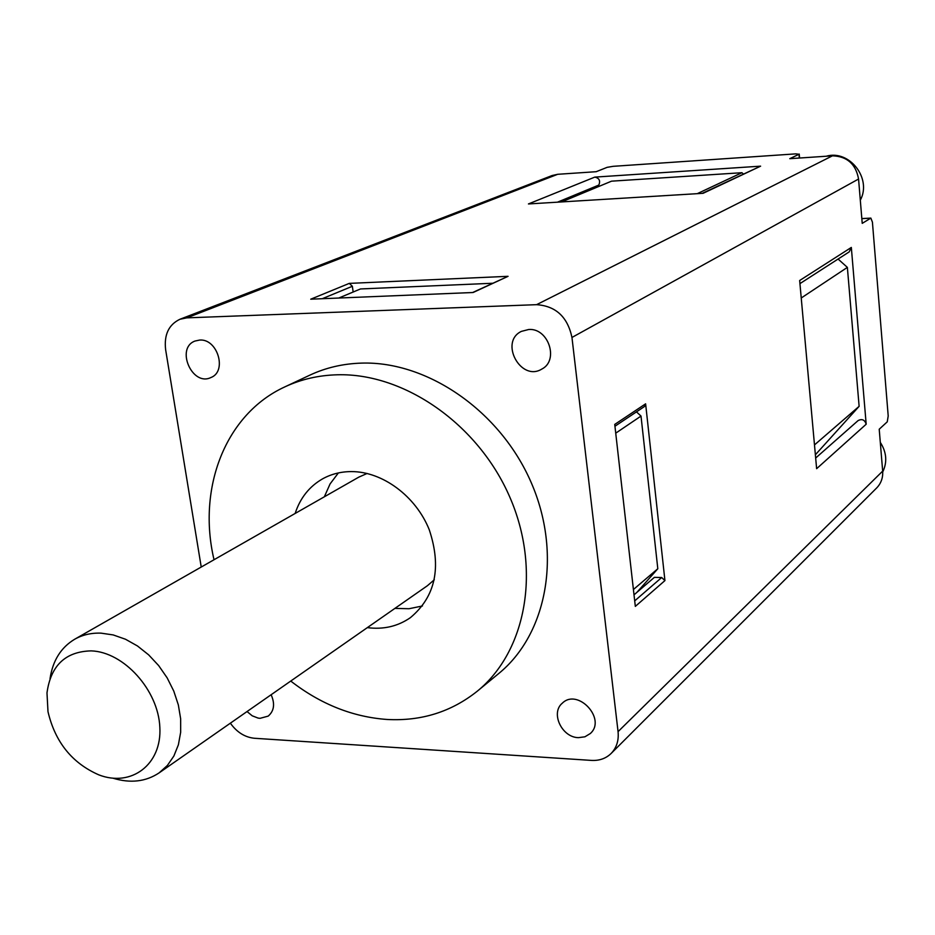 <?xml version="1.0" encoding="UTF-8"?>
<svg xmlns="http://www.w3.org/2000/svg" width="935" height="935" viewBox="0 0 935 935"><rect width="100%" height="100%" fill="white"/><g stroke="black" fill="none" stroke-linecap="round" stroke-linejoin="round"><path stroke-width="1.4" d="M882.722 471.976C887.42 462.124 886.614 452.259 880.303 442.36M760.611 166.161L594.789 177.112L528.439 203.947L703.097 193.311L760.611 166.161L702.197 193.37M866.184 424.221L851.329 247.436L799.659 280.512L816.629 468.68L866.184 424.221C864.735 419.792 862.035 418.588 858.085 420.598L815.671 458.033M860.305 200.195C872.133 178.562 849.459 149.401 826.201 156.239M578.204 172.917L569.579 173.489M434.308 579.77L427.412 585.719L159.125 772.871L167.4 765.438L173.898 755.983L178.386 744.786L180.665 732.257L180.654 718.805L178.34 704.92L173.781 691.105L167.143 677.84L158.669 665.603L148.653 654.862L137.468 645.968L125.512 639.248L113.217 634.935L101.027 633.147C91.279 632.796 82.479 634.83 74.648 639.26C60.95 647.499 52.746 660.624 50.046 678.635M74.648 639.26L358.771 477.154L367.093 473.472M113.006 778.212C130.432 783.495 145.802 781.718 159.125 772.871M91.186 650.877C65.485 651.52 50.747 665.533 46.984 692.905L47.989 711.664C55.13 742.039 72.065 763.112 98.806 774.858C131.332 787.504 162.024 764.503 159.838 727.266C158.319 690.147 123.747 651.87 91.186 650.877M230.361 723.176C236.871 732.257 244.876 737.283 254.378 738.264L591.528 760.412C599.37 760.809 605.903 758.507 611.128 753.47L876.691 487.93C881.097 483.348 883.096 477.738 882.675 471.111L879.216 429.223L887.257 421.825L888.203 415.981L872.425 222.156L870.859 218.1L862.222 223.36L858.564 179.029C855.841 164.081 847.133 156.344 832.466 155.818L789.783 158.681L798.981 154.275L795.86 153.866L613.231 166.313L607.154 167.33L596.191 171.701L557.704 174.296L552.141 175.523L179.929 319.267C168.709 324.644 163.941 334.765 165.624 349.643L201.235 567.042M851.329 247.436L849.19 251.889L799.939 283.621M594.789 177.112C599.241 178.082 600.586 180.735 598.821 185.072L597.266 187.105M743.325 173.968L741.922 172.706L611.548 181.168L561.573 201.925M815.378 454.761L859.125 406.328L847.367 267.387L838.076 259.053M847.367 267.387L801.237 297.996M859.125 406.328L814.49 444.908M741.922 172.706L697.265 193.662M492.651 283.258L360.489 288.95L338.774 298.031M636.478 411.867L641.013 416.075L615.721 433.174M641.013 416.075L657.808 568.737L633.416 589.517M657.808 568.737L636.969 592.299M179.929 319.267L186.79 317.865L536.596 304.67C555.822 306.014 567.603 316.942 571.963 337.453L618.058 731.649C618.923 740.473 616.609 747.743 611.128 753.47M634.024 594.835L654.395 577.351L661.688 577.526L664.937 580.588L635.321 606.383L614.739 424.408L645.617 403.826L644.425 406.55L614.938 426.255M664.937 580.588L645.617 403.826M472.631 292.526L508.067 276.316L349.281 283.387L352.355 286.274L353.161 292.012M338.365 472.946L330.09 483.909L324.34 496.801M394.897 608.393L409.004 608.732L422.468 605.962M290.738 681.054C320.588 704.195 352.729 717.005 387.137 719.471C421.311 721.294 451.371 711.862 477.306 691.175L498.647 673.597C547.092 634.222 562.286 553.684 531.15 482.448C500.283 411.155 427.646 361.039 361.705 363.107C343.133 363.657 325.883 367.654 309.929 375.11L284.894 386.856C225.323 414.111 197.098 488.199 214.033 559.738M271.138 694.728C275.135 703.845 274.154 710.974 268.193 716.116L260.059 718.325L258.083 718.08L252.228 715.813L247.039 711.547M578.403 737.657L584.913 736.803L590.289 733.543C606.78 719.155 577.783 687.751 562.321 703.178C550.329 712.879 561.795 737.435 578.403 737.657M199.646 340.059L195.041 341.03C175.324 348.077 192.131 386.751 210.866 377.553C227.427 371.511 217.61 338.47 199.646 340.059M528.696 329.494C548.483 327.788 559.235 360.489 541.786 369.091C520.842 382.088 499.068 341.941 521.368 331.387L528.696 329.494M477.306 691.175C526.323 651.344 541.517 569.438 509.68 496.812C478.112 424.093 404.2 372.855 337.336 374.783C318.519 375.286 301.035 379.306 284.894 386.856M367.326 627.63C383.455 629.711 397.807 626.38 410.407 617.649C435.488 596.647 441.764 567.358 429.27 529.783C415.865 496.169 382.473 471.462 351.326 471.591C340.866 471.626 331.306 474.045 322.633 478.825C309.345 486.457 300.182 498.004 295.144 513.455M508.067 276.316L473.145 292.503L310.747 299.188L349.281 283.387M861.836 218.638L870.649 218.171M798.981 154.275L799.32 158.05M557.494 202.17L598.821 185.072M882.675 471.111L618.058 731.649M571.963 337.453L858.564 179.029M661.688 577.526L634.701 600.866M832.466 155.818L536.596 304.67M186.79 317.865L557.704 174.296M322.259 298.709L352.355 286.274M861.825 218.58L870.859 218.1M799.226 154.065L799.577 158.027"/></g></svg>
